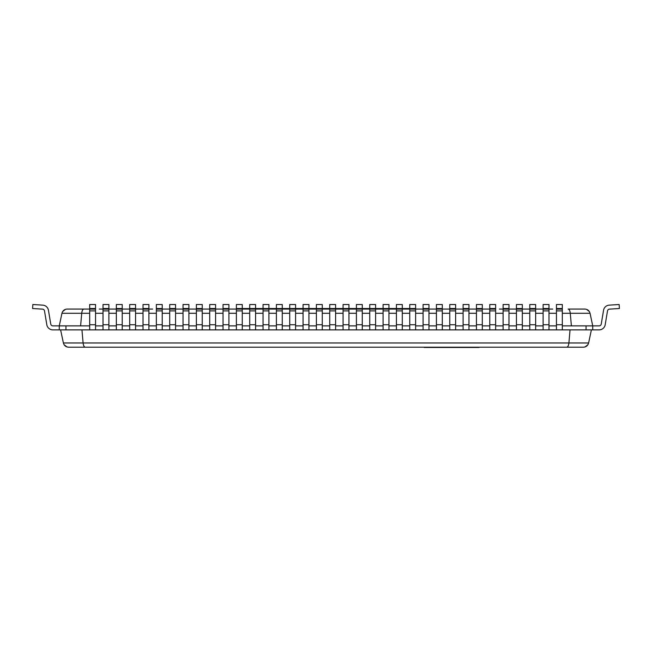 <?xml version="1.0" encoding="UTF-8"?>
<svg xmlns="http://www.w3.org/2000/svg" width="652" height="652" viewBox="0 0 652 652"><rect width="100%" height="100%" fill="white"/><g stroke="black" fill="none" stroke-linecap="round" stroke-linejoin="round"><path stroke-width="0.98" d="M65.942 329.871L65.942 325.87L59.275 325.87L59.275 329.871L592.725 329.871L592.725 325.87L586.058 325.87L586.058 329.871M65.942 325.87L89.683 325.87L80.612 325.87L81.72 313.286L61.948 313.286L59.275 325.87L52.861 325.87A2.135 2.135 0 0 1 50.758 324.085A2.135 2.135 0 0 0 52.861 325.87A2.135 2.135 0 0 1 50.758 324.085A2.135 2.135 0 0 0 52.861 325.87A2.135 2.135 0 0 1 50.758 324.085A2.135 2.135 0 0 0 52.861 325.87A2.135 2.135 0 0 1 50.758 324.085A2.135 2.135 0 0 0 52.861 325.87A2.135 2.135 0 0 1 50.758 324.085A2.135 2.135 0 0 0 52.861 325.87A2.135 2.135 0 0 1 50.758 324.085A2.135 2.135 0 0 0 52.861 325.87A2.135 2.135 0 0 1 50.758 324.085A2.135 2.135 0 0 0 52.861 325.87A2.135 2.135 0 0 1 50.758 324.085A2.135 2.135 0 0 0 52.861 325.87A2.135 2.135 0 0 1 50.758 324.085A2.135 2.135 0 0 0 52.861 325.87A2.135 2.135 0 0 1 50.758 324.085A2.135 2.135 0 0 0 52.861 325.87A2.135 2.135 0 0 1 50.758 324.085A2.135 2.135 0 0 0 52.861 325.87A2.135 2.135 0 0 1 50.758 324.085A2.135 2.135 0 0 0 52.861 325.87A2.135 2.135 0 0 1 50.758 324.085A2.135 2.135 0 0 0 52.861 325.87A2.135 2.135 0 0 1 50.758 324.085A2.135 2.135 0 0 0 52.861 325.87A2.135 2.135 0 0 1 50.758 324.085A2.135 2.135 0 0 0 52.861 325.87A2.135 2.135 0 0 1 50.758 324.085A2.135 2.135 0 0 0 52.861 325.87A2.135 2.135 0 0 1 50.758 324.085A2.135 2.135 0 0 0 52.861 325.87A2.135 2.135 0 0 1 50.758 324.085A2.135 2.135 0 0 0 52.861 325.87M95.551 325.87L103.016 325.87L95.551 325.87M108.884 325.87L116.349 325.87L108.884 325.87M122.217 325.87L129.691 325.87L122.217 325.87M135.559 325.87L143.024 325.87L135.559 325.87M148.892 325.87L156.358 325.87L148.892 325.87M162.226 325.87L169.699 325.87L162.226 325.87M175.567 325.87L183.033 325.87L175.567 325.87M188.901 325.87L196.374 325.87L188.901 325.87M202.242 325.87L209.708 325.87L202.242 325.87M215.576 325.87L223.041 325.87L215.576 325.87M228.909 325.87L236.383 325.87L228.909 325.87M242.251 325.87L249.716 325.87L242.251 325.87M255.584 325.87L263.049 325.87L255.584 325.87M268.917 325.87L276.391 325.87L268.917 325.87M282.259 325.87L289.724 325.87L282.259 325.87M295.592 325.87L303.058 325.87L295.592 325.87M308.926 325.87L316.399 325.87L308.926 325.87M322.267 325.87L329.733 325.87L322.267 325.87M335.601 325.87L343.074 325.87L335.601 325.87M348.942 325.87L356.408 325.87L348.942 325.87M362.276 325.87L369.741 325.87L362.276 325.87M375.609 325.87L383.083 325.87L375.609 325.87M388.951 325.87L396.416 325.87L388.951 325.87M402.284 325.87L409.749 325.87L402.284 325.87M415.617 325.87L423.091 325.87L415.617 325.87M428.959 325.87L436.424 325.87L428.959 325.87M442.292 325.87L449.758 325.87L442.292 325.87M455.626 325.87L463.099 325.87L455.626 325.87M468.967 325.87L476.433 325.87L468.967 325.87M482.301 325.87L489.774 325.87L482.301 325.87M495.642 325.87L503.108 325.87L495.642 325.87M508.976 325.87L516.441 325.87L508.976 325.87M522.309 325.87L529.783 325.87L522.309 325.87M535.651 325.87L543.116 325.87L535.651 325.87M548.984 325.87L556.449 325.87L548.984 325.87M568.12 309.064L584.836 309.064L568.12 309.064C569.253 309.252 569.97 310.662 570.28 313.286L571.388 325.87L562.317 325.87L586.058 325.87M619.155 304.525L609.229 305.136L619.155 304.525L609.229 305.136L619.155 304.525L609.229 305.136L619.155 304.525L609.229 305.136L619.155 304.525L609.229 305.136L619.155 304.525L609.229 305.136L619.155 304.525L609.229 305.136L619.155 304.525L609.229 305.136L619.155 304.525L609.229 305.136L619.155 304.525L609.229 305.136L619.155 304.525L609.229 305.136L619.155 304.525L609.229 305.136L619.155 304.525L609.229 305.136L619.155 304.525L609.229 305.136L619.155 304.525L609.229 305.136L619.155 304.525L609.229 305.136L619.155 304.525L609.229 305.136L619.155 304.525L609.229 305.136L619.155 304.525L619.4 308.518L609.473 309.13A2.135 2.135 0 0 0 607.501 310.906L605.186 324.745A6.137 6.137 0 0 1 599.139 329.871L592.725 329.871M609.229 305.136A6.137 6.137 0 0 0 603.556 310.246L601.242 324.085A2.135 2.135 0 0 1 599.139 325.87L592.725 325.87L590.052 313.286L562.317 313.286M609.473 309.13A2.135 2.135 0 0 0 607.501 310.906A2.135 2.135 0 0 1 609.473 309.13A2.135 2.135 0 0 0 607.501 310.906A2.135 2.135 0 0 1 609.473 309.13A2.135 2.135 0 0 0 607.501 310.906A2.135 2.135 0 0 1 609.473 309.13A2.135 2.135 0 0 0 607.501 310.906A2.135 2.135 0 0 1 609.473 309.13A2.135 2.135 0 0 0 607.501 310.906A2.135 2.135 0 0 1 609.473 309.13A2.135 2.135 0 0 0 607.501 310.906A2.135 2.135 0 0 1 609.473 309.13A2.135 2.135 0 0 0 607.501 310.906A2.135 2.135 0 0 1 609.473 309.13A2.135 2.135 0 0 0 607.501 310.906A2.135 2.135 0 0 1 609.473 309.13A2.135 2.135 0 0 0 607.501 310.906A2.135 2.135 0 0 1 609.473 309.13A2.135 2.135 0 0 0 607.501 310.906A2.135 2.135 0 0 1 609.473 309.13A2.135 2.135 0 0 0 607.501 310.906A2.135 2.135 0 0 1 609.473 309.13A2.135 2.135 0 0 0 607.501 310.906A2.135 2.135 0 0 1 609.473 309.13A2.135 2.135 0 0 0 607.501 310.906A2.135 2.135 0 0 1 609.473 309.13A2.135 2.135 0 0 0 607.501 310.906A2.135 2.135 0 0 1 609.473 309.13A2.135 2.135 0 0 0 607.501 310.906A2.135 2.135 0 0 1 609.473 309.13A2.135 2.135 0 0 0 607.501 310.906A2.135 2.135 0 0 1 609.473 309.13A2.135 2.135 0 0 0 607.501 310.906A2.135 2.135 0 0 1 609.473 309.13A2.135 2.135 0 0 0 607.501 310.906L605.186 324.745M601.242 324.085A2.135 2.135 0 0 1 599.139 325.87A2.135 2.135 0 0 0 601.242 324.085A2.135 2.135 0 0 1 599.139 325.87A2.135 2.135 0 0 0 601.242 324.085A2.135 2.135 0 0 1 599.139 325.87A2.135 2.135 0 0 0 601.242 324.085A2.135 2.135 0 0 1 599.139 325.87A2.135 2.135 0 0 0 601.242 324.085A2.135 2.135 0 0 1 599.139 325.87A2.135 2.135 0 0 0 601.242 324.085A2.135 2.135 0 0 1 599.139 325.87A2.135 2.135 0 0 0 601.242 324.085A2.135 2.135 0 0 1 599.139 325.87A2.135 2.135 0 0 0 601.242 324.085A2.135 2.135 0 0 1 599.139 325.87A2.135 2.135 0 0 0 601.242 324.085A2.135 2.135 0 0 1 599.139 325.87A2.135 2.135 0 0 0 601.242 324.085A2.135 2.135 0 0 1 599.139 325.87A2.135 2.135 0 0 0 601.242 324.085A2.135 2.135 0 0 1 599.139 325.87A2.135 2.135 0 0 0 601.242 324.085A2.135 2.135 0 0 1 599.139 325.87A2.135 2.135 0 0 0 601.242 324.085A2.135 2.135 0 0 1 599.139 325.87A2.135 2.135 0 0 0 601.242 324.085A2.135 2.135 0 0 1 599.139 325.87A2.135 2.135 0 0 0 601.242 324.085A2.135 2.135 0 0 1 599.139 325.87A2.135 2.135 0 0 0 601.242 324.085A2.135 2.135 0 0 1 599.139 325.87A2.135 2.135 0 0 0 601.242 324.085A2.135 2.135 0 0 1 599.139 325.87A2.135 2.135 0 0 0 601.242 324.085A2.135 2.135 0 0 1 599.139 325.87M89.683 329.871L89.683 308.518L95.551 308.518L95.551 329.871M95.551 308.518L95.551 304.525L89.683 304.525L89.683 308.518M103.016 329.871L103.016 308.518L108.884 308.518L108.884 329.871M108.884 308.518L108.884 304.525L103.016 304.525L103.016 308.518M116.349 329.871L116.349 308.518L122.217 308.518L122.217 329.871M122.217 308.518L122.217 304.525L116.349 304.525L116.349 308.518M129.691 329.871L129.691 308.518L135.559 308.518L135.559 329.871M135.559 308.518L135.559 304.525L129.691 304.525L129.691 308.518M143.024 329.871L143.024 308.518L148.892 308.518L148.892 329.871M148.892 308.518L148.892 304.525L143.024 304.525L143.024 308.518M156.358 329.871L156.358 308.518L162.226 308.518L162.226 329.871M162.226 308.518L162.226 304.525L156.358 304.525L156.358 308.518M169.699 329.871L169.699 308.518L175.567 308.518L175.567 329.871M175.567 308.518L175.567 304.525L169.699 304.525L169.699 308.518M183.033 329.871L183.033 308.518L188.901 308.518L188.901 329.871M188.901 308.518L188.901 304.525L183.033 304.525L183.033 308.518M196.374 329.871L196.374 308.518L202.242 308.518L202.242 329.871M202.242 308.518L202.242 304.525L196.374 304.525L196.374 308.518M209.708 329.871L209.708 308.518L215.576 308.518L215.576 329.871M215.576 308.518L215.576 304.525L209.708 304.525L209.708 308.518M223.041 329.871L223.041 308.518L228.909 308.518L228.909 329.871M228.909 308.518L228.909 304.525L223.041 304.525L223.041 308.518M236.383 329.871L236.383 308.518L242.251 308.518L242.251 329.871M415.617 308.518L415.617 304.525L409.749 304.525L409.749 309.13L415.617 309.13L415.617 308.518L402.284 308.526L402.284 304.525L396.416 304.525L396.416 309.13L402.284 309.13L402.284 308.518L388.951 308.526L388.951 304.525L383.083 304.525L383.083 309.13L388.951 309.13L388.951 308.518L375.609 308.526L375.609 304.525L369.741 304.525L369.741 309.13L375.609 309.13L375.609 308.518L362.276 308.526L362.276 304.525L356.408 304.525L356.408 309.13L362.276 309.13L362.276 308.518L348.942 308.526L348.942 304.525L343.074 304.525L343.074 309.13L348.942 309.13L348.942 308.518L335.601 308.526L335.601 304.525L329.733 304.525L329.733 309.13L335.601 309.13L335.601 308.518L322.267 308.526L322.267 304.525L316.399 304.525L316.399 309.13L322.267 309.13L322.267 308.518L308.926 308.526L308.926 304.525L303.058 304.525L303.058 309.13L308.926 309.13L308.926 308.518L295.592 308.526L295.592 304.525L289.724 304.525L289.724 309.13L295.592 309.13L295.592 308.518L282.259 308.526L282.259 304.525L276.391 304.525L276.391 309.13L282.259 309.13L282.259 308.518L268.917 308.526L268.917 304.525L263.049 304.525L263.049 309.13L268.917 309.13L268.917 308.518L255.584 308.526L255.584 304.525L249.716 304.525L249.716 309.13L255.584 309.13L255.584 308.518L242.251 308.526L242.251 304.525L236.383 304.525L236.383 308.518M255.584 309.13L255.584 329.871M249.716 309.13L249.716 329.871M268.917 309.13L268.917 329.871M263.049 309.13L263.049 329.871M282.259 309.13L282.259 329.871M276.391 309.13L276.391 329.871M295.592 309.13L295.592 329.871M289.724 309.13L289.724 329.871M308.926 309.13L308.926 329.871M303.058 309.13L303.058 329.871M322.267 309.13L322.267 329.871M316.399 309.13L316.399 329.871M335.601 309.13L335.601 329.871M329.733 309.13L329.733 329.871M348.942 309.13L348.942 329.871M343.074 309.13L343.074 329.871M362.276 309.13L362.276 329.871M356.408 309.13L356.408 329.871M375.609 309.13L375.609 329.871M369.741 309.13L369.741 329.871M388.951 309.13L388.951 329.871M383.083 309.13L383.083 329.871M402.284 309.13L402.284 329.871M396.416 309.13L396.416 329.871M415.617 309.13L415.617 329.871M409.749 309.13L409.749 329.871M423.091 329.871L423.091 308.518L428.959 308.518L428.959 329.871M428.959 308.518L428.959 304.525L423.091 304.525L423.091 308.518M436.424 329.871L436.424 308.518L442.292 308.518L442.292 329.871M442.292 308.518L442.292 304.525L436.424 304.525L436.424 308.518M449.758 329.871L449.758 308.518L455.626 308.518L455.626 329.871M455.626 308.518L455.626 304.525L449.758 304.525L449.758 308.518M463.099 329.871L463.099 308.518L468.967 308.518L468.967 329.871M468.967 308.518L468.967 304.525L463.099 304.525L463.099 308.518M476.433 329.871L476.433 308.518L482.301 308.518L482.301 329.871M482.301 308.518L482.301 304.525L476.433 304.525L476.433 308.518M489.774 329.871L489.774 308.518L495.642 308.518L495.642 329.871M495.642 308.518L495.642 304.525L489.774 304.525L489.774 308.518M503.108 329.871L503.108 308.518L508.976 308.518L508.976 329.871M508.976 308.518L508.976 304.525L503.108 304.525L503.108 308.518M516.441 329.871L516.441 308.518L522.309 308.518L522.309 329.871M522.309 308.518L522.309 304.525L516.441 304.525L516.441 308.518M529.783 329.871L529.783 308.518L535.651 308.518L535.651 329.871M535.651 308.518L535.651 304.525L529.783 304.525L529.783 308.518M543.116 329.871L543.116 308.518L548.984 308.518L548.984 329.871M548.984 308.518L548.984 304.525L543.116 304.525L543.116 308.518M556.449 329.871L556.449 308.518L562.317 308.518L562.317 329.871M562.317 308.518L562.317 304.525L556.449 304.525L556.449 308.518M32.844 304.525L42.771 305.136L32.844 304.525L42.771 305.136L32.844 304.525L42.771 305.136L32.844 304.525L42.771 305.136L32.844 304.525L42.771 305.136L32.844 304.525L42.771 305.136L32.844 304.525L42.771 305.136L32.844 304.525L42.771 305.136L32.844 304.525L42.771 305.136L32.844 304.525L42.771 305.136L32.844 304.525L42.771 305.136L32.844 304.525L42.771 305.136L32.844 304.525L42.771 305.136L32.844 304.525L42.771 305.136L32.844 304.525L42.771 305.136L32.844 304.525L42.771 305.136L32.844 304.525L42.771 305.136L32.844 304.525L42.771 305.136L32.844 304.525L32.6 308.518L42.527 309.13A2.135 2.135 0 0 1 44.499 310.906L46.814 324.745A6.137 6.137 0 0 0 52.861 329.871L59.275 329.871M42.527 309.13A2.135 2.135 0 0 1 44.499 310.906A2.135 2.135 0 0 0 42.527 309.13A2.135 2.135 0 0 1 44.499 310.906A2.135 2.135 0 0 0 42.527 309.13A2.135 2.135 0 0 1 44.499 310.906A2.135 2.135 0 0 0 42.527 309.13A2.135 2.135 0 0 1 44.499 310.906A2.135 2.135 0 0 0 42.527 309.13A2.135 2.135 0 0 1 44.499 310.906A2.135 2.135 0 0 0 42.527 309.13A2.135 2.135 0 0 1 44.499 310.906A2.135 2.135 0 0 0 42.527 309.13A2.135 2.135 0 0 1 44.499 310.906A2.135 2.135 0 0 0 42.527 309.13A2.135 2.135 0 0 1 44.499 310.906A2.135 2.135 0 0 0 42.527 309.13A2.135 2.135 0 0 1 44.499 310.906A2.135 2.135 0 0 0 42.527 309.13A2.135 2.135 0 0 1 44.499 310.906A2.135 2.135 0 0 0 42.527 309.13A2.135 2.135 0 0 1 44.499 310.906A2.135 2.135 0 0 0 42.527 309.13A2.135 2.135 0 0 1 44.499 310.906A2.135 2.135 0 0 0 42.527 309.13A2.135 2.135 0 0 1 44.499 310.906A2.135 2.135 0 0 0 42.527 309.13A2.135 2.135 0 0 1 44.499 310.906A2.135 2.135 0 0 0 42.527 309.13A2.135 2.135 0 0 1 44.499 310.906A2.135 2.135 0 0 0 42.527 309.13A2.135 2.135 0 0 1 44.499 310.906A2.135 2.135 0 0 0 42.527 309.13A2.135 2.135 0 0 1 44.499 310.906A2.135 2.135 0 0 0 42.527 309.13A2.135 2.135 0 0 1 44.499 310.906L46.814 324.745M42.771 305.136A6.137 6.137 0 0 1 48.444 310.246L50.758 324.085M415.177 347.206L352.675 347.206M583.385 347.206L68.615 347.206C65.885 347.019 64.149 345.609 63.391 342.976L588.609 342.976C587.851 345.609 586.115 347.019 583.385 347.206L479.081 347.206M479.081 347.475L424.199 347.475M588.609 342.976L591.397 329.871M566.743 347.206C567.868 347.019 568.593 345.609 568.903 342.976L570.052 329.871M85.257 347.206C84.132 347.019 83.407 345.609 83.097 342.976L81.948 329.871M63.391 342.976L60.603 329.871M68.615 347.206L105.95 347.206M145.958 347.206L299.325 347.206M66.977 346.945L64.092 344.704M587.908 344.704L585.015 346.954M548.984 309.064L552.717 309.064M499.375 309.064L503.108 309.064M489.774 309.064L482.301 309.064L489.774 309.064M476.433 309.064L468.967 309.064L476.433 309.064M463.099 309.064L455.626 309.064L463.099 309.064M449.758 309.064L442.292 309.064L449.758 309.064M436.424 309.064L428.959 309.064L436.424 309.064M423.091 309.064L415.617 309.064L423.091 309.064M236.383 309.064L228.909 309.064L236.383 309.064M223.041 309.064L215.576 309.064L223.041 309.064M209.708 309.064L202.242 309.064L209.708 309.064M196.374 309.064L188.901 309.064L196.374 309.064M183.033 309.064L175.567 309.064L183.033 309.064M169.699 309.064L162.226 309.064L169.699 309.064M148.892 309.064L152.625 309.064M99.283 309.064L103.016 309.064M89.683 309.064L67.164 309.064L89.683 309.064M108.884 309.064L116.349 309.064M122.217 309.064L129.691 309.064M135.559 309.064L143.024 309.064M242.251 309.064L249.716 309.064M255.584 309.064L263.049 309.064M268.917 309.064L276.391 309.064M282.259 309.064L289.724 309.064M295.592 309.064L303.058 309.064M308.926 309.064L316.399 309.064M322.267 309.064L329.733 309.064M335.601 309.064L343.074 309.064M348.942 309.064L356.408 309.064M362.276 309.064L369.741 309.064M375.609 309.064L383.083 309.064M388.951 309.064L396.416 309.064M402.284 309.064L409.749 309.064M508.976 309.064L516.441 309.064M522.309 309.064L529.783 309.064M535.651 309.064L543.116 309.064M62.657 311.542L65.51 309.325M67.164 309.064C64.434 309.252 62.698 310.662 61.948 313.286M83.88 309.064C82.747 309.252 82.03 310.662 81.72 313.286L89.683 313.286M584.836 309.064C587.566 309.252 589.302 310.662 590.052 313.286M589.359 311.566L586.523 309.333M89.683 324.745L95.551 324.745M89.683 310.906L95.551 310.906M89.683 309.13L95.551 309.13M103.016 324.745L108.884 324.745M103.016 310.906L108.884 310.906M103.016 309.13L108.884 309.13M116.349 324.745L122.217 324.745M116.349 310.906L122.217 310.906M116.349 309.13L122.217 309.13M129.691 324.745L135.559 324.745M129.691 310.906L135.559 310.906M129.691 309.13L135.559 309.13M143.024 324.745L148.892 324.745M143.024 310.906L148.892 310.906M143.024 309.13L148.892 309.13M156.358 324.745L162.226 324.745M156.358 310.906L162.226 310.906M156.358 309.13L162.226 309.13M169.699 324.745L175.567 324.745M169.699 310.906L175.567 310.906M169.699 309.13L175.567 309.13M183.033 324.745L188.901 324.745M183.033 310.906L188.901 310.906M183.033 309.13L188.901 309.13M196.374 324.745L202.242 324.745M196.374 310.906L202.242 310.906M196.374 309.13L202.242 309.13M209.708 324.745L215.576 324.745M209.708 310.906L215.576 310.906M209.708 309.13L215.576 309.13M223.041 324.745L228.909 324.745M223.041 310.906L228.909 310.906M223.041 309.13L228.909 309.13M236.383 324.745L242.251 324.745M236.383 310.906L242.251 310.906M236.383 309.13L242.251 309.13M249.716 324.745L255.584 324.745M249.716 310.906L255.584 310.906M263.049 324.745L268.917 324.745M263.049 310.906L268.917 310.906M276.391 324.745L282.259 324.745M276.391 310.906L282.259 310.906M289.724 324.745L295.592 324.745M289.724 310.906L295.592 310.906M303.058 324.745L308.926 324.745M303.058 310.906L308.926 310.906M316.399 324.745L322.267 324.745M316.399 310.906L322.267 310.906M329.733 324.745L335.601 324.745M329.733 310.906L335.601 310.906M343.074 324.745L348.942 324.745M343.074 310.906L348.942 310.906M356.408 324.745L362.276 324.745M356.408 310.906L362.276 310.906M369.741 324.745L375.609 324.745M369.741 310.906L375.609 310.906M383.083 324.745L388.951 324.745M383.083 310.906L388.951 310.906M396.416 324.745L402.284 324.745M396.416 310.906L402.284 310.906M409.749 324.745L415.617 324.745M409.749 310.906L415.617 310.906M423.091 324.745L428.959 324.745M423.091 310.906L428.959 310.906M423.091 309.13L428.959 309.13M436.424 324.745L442.292 324.745M436.424 310.906L442.292 310.906M436.424 309.13L442.292 309.13M449.758 324.745L455.626 324.745M449.758 310.906L455.626 310.906M449.758 309.13L455.626 309.13M463.099 324.745L468.967 324.745M463.099 310.906L468.967 310.906M463.099 309.13L468.967 309.13M476.433 324.745L482.301 324.745M476.433 310.906L482.301 310.906M476.433 309.13L482.301 309.13M489.774 324.745L495.642 324.745M489.774 310.906L495.642 310.906M489.774 309.13L495.642 309.13M503.108 324.745L508.976 324.745M503.108 310.906L508.976 310.906M503.108 309.13L508.976 309.13M516.441 324.745L522.309 324.745M516.441 310.906L522.309 310.906M516.441 309.13L522.309 309.13M529.783 324.745L535.651 324.745M529.783 310.906L535.651 310.906M529.783 309.13L535.651 309.13M543.116 324.745L548.984 324.745M543.116 310.906L548.984 310.906M543.116 309.13L548.984 309.13M556.449 324.745L562.317 324.745M556.449 310.906L562.317 310.906M556.449 309.13L562.317 309.13M556.449 313.286L548.984 313.286M543.116 313.286L535.651 313.286M529.783 313.286L522.309 313.286M516.441 313.286L508.976 313.286M503.108 313.286L495.642 313.286M489.774 313.286L482.301 313.286M476.433 313.286L468.967 313.286M463.099 313.286L455.626 313.286M449.758 313.286L442.292 313.286M436.424 313.286L428.959 313.286M423.091 313.286L415.617 313.286M409.749 313.286L402.284 313.286M396.416 313.286L388.951 313.286M383.083 313.286L375.609 313.286M369.741 313.286L362.276 313.286M356.408 313.286L348.942 313.286M343.074 313.286L335.601 313.286M329.733 313.286L322.267 313.286M316.399 313.286L308.926 313.286M303.058 313.286L295.592 313.286M289.724 313.286L282.259 313.286M276.391 313.286L268.917 313.286M263.049 313.286L255.584 313.286M249.716 313.286L242.251 313.286M236.383 313.286L228.909 313.286M223.041 313.286L215.576 313.286M209.708 313.286L202.242 313.286M196.374 313.286L188.901 313.286M183.033 313.286L175.567 313.286M169.699 313.286L162.226 313.286M156.358 313.286L148.892 313.286M143.024 313.286L135.559 313.286M129.691 313.286L122.217 313.286M116.349 313.286L108.884 313.286M103.016 313.286L95.551 313.286M65.477 309.333L64.678 309.676"/></g></svg>

